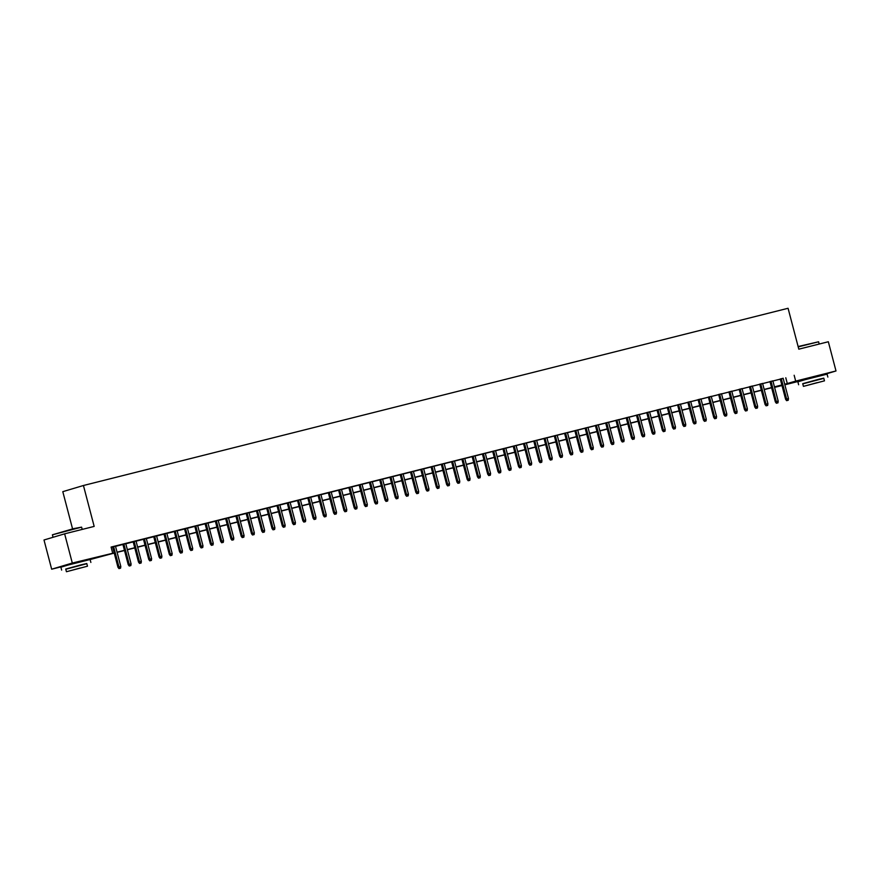 <?xml version="1.0" encoding="UTF-8"?>
<svg xmlns="http://www.w3.org/2000/svg" width="880" height="880" viewBox="0 0 880 880"><rect width="100%" height="100%" fill="white"/><g stroke="black" fill="none" stroke-linecap="round" stroke-linejoin="round"><path stroke-width="1.32" d="M67.408 564.938L83.303 560.769M804.397 379.577L820.292 375.408M72.567 528.891L62.799 491.667L83.435 485.507L788.073 308.275L798.809 349.173L828.333 341.748L836 370.964L820.358 375.639M803.693 380.061L784.85 384.802M781.99 385.528L775.049 387.266L781.913 385.22M114.235 553.08L90.101 559.548M66.704 565.433L51.667 569.206L72.303 563.046L114.191 552.904M72.303 563.046L64.636 533.83L44 539.99L51.667 569.206M115.489 546.216L111.144 547.261M125.763 543.631L122.892 544.346M136.037 541.046L133.166 541.772M146.3 538.461L143.44 539.187M156.574 535.876L153.714 536.602M166.848 533.291L163.988 534.017M177.122 530.717L174.251 531.432M187.396 528.132L184.525 528.847M197.659 525.547L194.799 526.262M207.933 522.962L205.073 523.677M218.207 520.377L215.336 521.103M228.481 517.792L225.61 518.518M238.744 515.207L235.884 515.933M249.018 512.633L246.158 513.348M259.292 510.048L256.432 510.763M269.566 507.463L266.695 508.178M279.84 504.878L276.969 505.593M290.103 502.293L287.243 503.019M300.377 499.708L297.517 500.434M310.651 497.123L307.791 497.849M320.925 494.549L318.054 495.264M331.199 491.964L328.328 492.679M341.462 489.379L338.602 490.094M351.736 486.794L348.876 487.509M362.01 484.209L359.139 484.935M372.284 481.624L369.413 482.35M382.547 479.039L379.687 479.765M392.821 476.454L389.961 477.18M403.095 473.88L400.235 474.595M413.369 471.295L410.498 472.01M423.643 468.71L420.772 469.425M433.906 466.125L431.046 466.851M444.18 463.54L441.32 464.266M454.454 460.955L451.594 461.681M464.728 458.37L461.857 459.096M475.002 455.796L472.131 456.511M485.265 453.211L482.405 453.926M495.539 450.626L492.679 451.341M505.813 448.041L502.942 448.767M516.087 445.456L513.216 446.182M526.35 442.871L523.49 443.597M536.624 440.286L533.764 441.012M546.898 437.712L544.038 438.427M557.172 435.127L554.301 435.842M567.446 432.542L564.575 433.257M577.709 429.957L574.849 430.672M587.983 427.372L585.123 428.098M598.257 424.787L595.397 425.513M608.531 422.202L605.66 422.928M618.805 419.628L615.934 420.343M629.068 417.043L626.208 417.758M639.342 414.458L636.482 415.173M649.616 411.873L646.745 412.588M659.89 409.288L657.019 410.014M670.153 406.703L667.293 407.429M680.427 404.118L677.567 404.844M690.701 401.544L687.841 402.259M700.975 398.959L698.104 399.674M711.249 396.374L708.378 397.089M721.512 393.789L718.652 394.504M731.786 391.204L728.926 391.93M742.06 388.619L739.2 389.345M752.334 386.034L749.463 386.76M762.608 383.449L759.737 384.175M772.871 380.875L770.011 381.59M783.178 378.422L111.089 547.063L112.618 552.904M111.188 547.437L112.662 547.063M115.522 546.348L122.925 544.478M125.796 543.763L133.199 541.893M136.07 541.178L143.473 539.308M146.333 538.593L153.747 536.734M156.607 536.008L164.021 534.149M166.881 533.423L174.284 531.564M177.155 530.838L184.558 528.979M187.429 528.253L194.832 526.394M197.692 525.679L205.106 523.809M207.966 523.094L215.38 521.224M218.24 520.509L225.643 518.65M228.514 517.924L235.917 516.065M238.788 515.339L246.191 513.48M249.051 512.754L256.465 510.895M259.325 510.169L266.728 508.31M269.599 507.595L277.002 505.725M279.873 505.01L287.276 503.14M290.136 502.425L297.55 500.566M300.41 499.84L307.824 497.981M310.684 497.255L318.087 495.396M320.958 494.67L328.361 492.811M331.232 492.085L338.635 490.226M341.495 489.511L348.909 487.641M351.769 486.926L359.183 485.056M362.043 484.341L369.446 482.471M372.317 481.756L379.72 479.897M382.591 479.171L389.994 477.312M392.854 476.586L400.268 474.727M403.128 474.001L410.531 472.142M413.402 471.427L420.805 469.557M423.676 468.842L431.079 466.972M433.939 466.257L441.353 464.387M444.213 463.672L451.627 461.813M454.487 461.087L461.89 459.228M464.761 458.502L472.164 456.643M475.035 455.917L482.438 454.058M485.298 453.343L492.712 451.473M495.572 450.758L502.986 448.888M505.846 448.173L513.249 446.303M516.12 445.588L523.523 443.729M526.394 443.003L533.797 441.144M536.657 440.418L544.071 438.559M546.931 437.833L554.334 435.974M557.205 435.248L564.608 433.389M567.479 432.674L574.882 430.804M577.742 430.089L585.156 428.219M588.016 427.504L595.43 425.645M598.29 424.919L605.693 423.06M608.564 422.334L615.967 420.475M618.838 419.749L626.241 417.89M629.101 417.164L636.515 415.305M639.375 414.59L646.789 412.72M649.649 412.005L657.052 410.135M659.923 409.42L667.326 407.561M670.197 406.835L677.6 404.976M680.46 404.25L687.874 402.391M690.734 401.665L698.137 399.806M701.008 399.08L708.411 397.221M711.282 396.506L718.685 394.636M721.545 393.921L728.959 392.051M731.819 391.336L739.233 389.466M742.093 388.751L749.496 386.892M752.367 386.166L759.77 384.307M762.641 383.581L770.044 381.722M772.904 380.996L780.318 379.137M783.145 378.29L780.285 379.005M111.155 547.305L112.629 546.931M64.636 533.83L94.171 526.405L83.435 485.507M794.156 375.265L795.685 381.106L836 370.964M784.718 384.263L795.685 381.106M117.051 552.189L124.465 550.319M127.325 549.604L134.739 547.734M137.599 547.019L145.002 545.16M147.873 544.434L155.276 542.575M158.147 541.849L165.55 539.99M168.41 539.264L175.824 537.405M178.684 536.69L186.098 534.82M188.958 534.105L196.361 532.235M199.232 531.52L206.635 529.65M209.506 528.935L216.909 527.076M219.769 526.35L227.183 524.491M230.043 523.765L237.446 521.906M240.317 521.18L247.72 519.321M250.591 518.606L257.994 516.736M260.854 516.021L268.268 514.151M271.128 513.436L278.542 511.566M281.402 510.851L288.805 508.992M291.676 508.266L299.079 506.407M301.95 505.681L309.353 503.822M312.213 503.096L319.627 501.237M322.487 500.511L329.901 498.652M332.761 497.937L340.164 496.067M343.035 495.352L350.438 493.482M353.309 492.767L360.712 490.908M363.572 490.182L370.986 488.323M373.846 487.597L381.249 485.738M384.12 485.012L391.523 483.153M394.394 482.427L401.797 480.568M404.657 479.853L412.071 477.983M414.931 477.268L422.345 475.398M425.205 474.683L432.608 472.824M435.479 472.098L442.882 470.239M445.753 469.513L453.156 467.654M456.016 466.928L463.43 465.069M466.29 464.343L473.704 462.484M476.564 461.769L483.967 459.899M486.838 459.184L494.241 457.314M497.112 456.599L504.515 454.729M507.375 454.014L514.789 452.155M517.649 451.429L525.052 449.57M527.923 448.844L535.326 446.985M538.197 446.259L545.6 444.4M548.46 443.685L555.874 441.815M558.734 441.1L566.148 439.23M569.008 438.515L576.411 436.645M579.282 435.93L586.685 434.071M589.556 433.345L596.959 431.486M599.819 430.76L607.233 428.901M610.093 428.175L617.507 426.316M620.367 425.601L627.77 423.731M630.641 423.016L638.044 421.146M640.915 420.431L648.318 418.561M651.178 417.846L658.592 415.987M661.452 415.261L668.855 413.402M671.726 412.676L679.129 410.817M682 410.091L689.403 408.232M692.263 407.506L699.677 405.647M702.537 404.932L709.951 403.062M712.811 402.347L720.214 400.477M723.085 399.762L730.488 397.903M733.359 397.177L740.762 395.318M743.622 394.592L751.036 392.733M753.896 392.007L761.31 390.148M764.17 389.422L771.573 387.563M774.444 386.848L781.847 384.978M781.891 385.154L774.488 387.013M771.617 387.739L764.214 389.598M761.354 390.324L753.94 392.183M751.08 392.909L743.677 394.768M740.806 395.483L733.403 397.353M730.532 398.068L723.129 399.938M720.269 400.653L712.855 402.512M709.995 403.238L702.581 405.097M699.721 405.823L692.318 407.682M689.447 408.408L682.044 410.267M679.173 410.993L671.77 412.852M668.91 413.567L661.496 415.437M658.636 416.152L651.222 418.022M648.362 418.737L640.959 420.596M638.088 421.322L630.685 423.181M627.814 423.907L620.411 425.766M617.551 426.492L610.137 428.351M607.277 429.077L599.874 430.936M597.003 431.651L589.6 433.521M586.729 434.236L579.326 436.106M576.466 436.821L569.052 438.691M566.192 439.406L558.778 441.265M555.918 441.991L548.515 443.85M545.644 444.576L538.241 446.435M535.37 447.161L527.967 449.02M525.107 449.735L517.693 451.605M514.833 452.32L507.419 454.19M504.559 454.905L497.156 456.775M494.285 457.49L486.882 459.349M484.011 460.075L476.608 461.934M473.748 462.66L466.334 464.519M463.474 465.245L456.071 467.104M453.2 467.819L445.797 469.689M442.926 470.404L435.523 472.274M432.663 472.989L425.249 474.859M422.389 475.574L414.975 477.433M412.115 478.159L404.712 480.018M401.841 480.744L394.438 482.603M391.567 483.329L384.164 485.188M381.304 485.914L373.89 487.773M371.03 488.488L363.616 490.358M360.756 491.073L353.353 492.943M350.482 493.658L343.079 495.517M340.208 496.243L332.805 498.102M329.945 498.828L322.531 500.687M319.671 501.413L312.268 503.272M309.397 503.998L301.994 505.857M299.123 506.572L291.72 508.442M288.86 509.157L281.446 511.027M278.586 511.742L271.172 513.601M268.312 514.327L260.909 516.186M258.038 516.912L250.635 518.771M247.764 519.497L240.361 521.356M237.501 522.082L230.087 523.941M227.227 524.656L219.813 526.526M216.953 527.241L209.55 529.111M206.679 529.826L199.276 531.696M196.405 532.411L189.002 534.27M186.142 534.996L178.728 536.855M175.868 537.581L168.465 539.44M165.594 540.166L158.191 542.025M155.32 542.74L147.917 544.61M145.057 545.325L137.643 547.195M134.783 547.91L127.369 549.78M124.509 550.495L117.106 552.354M785.785 377.762L787.314 383.603M780.263 378.95L785.609 399.333L786.621 399.036L781.286 378.686M787.204 400.521L788.227 400.257L787.204 400.521L786.621 399.036L788.469 398.574L783.134 378.224M785.609 399.333L786.643 400.686M788.227 400.257L788.469 398.574M798.105 346.533L818.598 341.781L798.204 346.874M823.812 378.345L802.78 383.856M827.86 377.08L827.09 374.154L804.98 379.709L797.874 381.821L798.633 384.747M803.429 386.364L802.725 383.669L818.268 379.412L823.768 378.158L824.472 380.842L803.429 386.364L824.472 380.842M817.19 382.635L807.169 385.374L817.19 382.635M52.393 534.809L73.711 528.605L81.609 527.142L52.393 534.809L53.042 537.295M82.203 529.419L81.609 527.142M86.823 563.706L65.791 569.228M90.871 562.441L90.101 559.526L67.991 565.07L60.885 567.193L61.644 570.108M66.44 571.725L65.736 569.041L81.279 564.773L86.779 563.519L87.483 566.203L66.44 571.725L87.483 566.203M80.201 567.996L70.18 570.746L80.201 567.996M769.989 381.535L775.346 401.918L776.347 401.621L771.012 381.271M776.93 403.095L777.964 402.842L776.93 403.095L776.347 401.621L778.195 401.148L772.86 380.809M775.346 401.918L776.38 403.271M777.964 402.842L778.195 401.148M759.726 384.109L765.072 404.503L766.073 404.206L760.738 383.856M766.656 405.68L767.69 405.427L766.656 405.68L766.073 404.206L767.921 403.733L762.586 383.394M765.072 404.503L766.106 405.845M767.69 405.427L767.921 403.733M749.452 386.694L754.798 407.088L755.799 406.78L750.464 386.441M756.393 408.265L757.416 408.012L756.393 408.265L755.799 406.78L757.647 406.318L752.312 385.979M754.798 407.088L755.832 408.43M757.416 408.012L757.647 406.318M739.178 389.279L744.524 409.662L745.536 409.365L740.19 389.026M746.119 410.85L747.142 410.597L746.119 410.85L745.536 409.365L747.384 408.903L742.038 388.564M744.524 409.662L745.558 411.015M747.142 410.597L747.384 408.903M728.904 391.864L734.261 412.247L735.262 411.95L729.927 391.611M735.845 413.435L736.868 413.171L735.845 413.435L735.262 411.95L737.11 411.488L731.775 391.138M734.261 412.247L735.284 413.6M736.868 413.171L737.11 411.488M718.641 394.449L723.987 414.832L724.988 414.535L719.653 394.196M725.571 416.02L726.605 415.756L725.571 416.02L724.988 414.535L726.836 414.073L721.501 393.723M723.987 414.832L725.021 416.185M726.605 415.756L726.836 414.073M708.367 397.034L713.713 417.417L714.714 417.12L709.379 396.77M715.308 418.605L716.331 418.341L715.308 418.605L714.714 417.12L716.562 416.658L711.227 396.308M713.713 417.417L714.747 418.77M716.331 418.341L716.562 416.658M698.093 399.619L703.439 420.002L704.44 419.705L699.105 399.355M705.034 421.179L706.057 420.926L705.034 421.179L704.44 419.705L706.299 419.232L700.953 398.893M703.439 420.002L704.473 421.355M706.057 420.926L706.299 419.232M687.819 402.193L693.165 422.587L694.177 422.29L688.831 401.94M694.76 423.764L695.783 423.511L694.76 423.764L694.177 422.29L696.025 421.817L690.69 401.478M693.165 422.587L694.199 423.929M695.783 423.511L696.025 421.817M677.545 404.778L682.902 425.172L683.903 424.864L678.568 404.525M684.486 426.349L685.52 426.096L684.486 426.349L683.903 424.864L685.751 424.402L680.416 404.063M682.902 425.172L683.925 426.514M685.52 426.096L685.751 424.402M667.282 407.363L672.628 427.757L673.629 427.449L668.294 407.11M674.212 428.934L675.246 428.681L674.212 428.934L673.629 427.449L675.477 426.987L670.142 406.648M672.628 427.757L673.662 429.099M675.246 428.681L675.477 426.987M657.008 409.948L662.354 430.331L663.355 430.034L658.02 409.695M663.949 431.519L664.972 431.255L663.949 431.519L663.355 430.034L665.203 429.572L659.868 409.222M662.354 430.331L663.388 431.684M664.972 431.255L665.203 429.572M646.734 412.533L652.08 432.916L653.092 432.619L647.746 412.28M653.675 434.104L654.698 433.84L653.675 434.104L653.092 432.619L654.94 432.157L649.594 411.807M652.08 432.916L653.114 434.269M654.698 433.84L654.94 432.157M636.46 415.118L641.806 435.501L642.818 435.204L637.483 414.854M643.401 436.689L644.424 436.425L643.401 436.689L642.818 435.204L644.666 434.742L639.331 414.392M641.806 435.501L642.84 436.854M644.424 436.425L644.666 434.742M626.186 417.703L631.543 438.086L632.544 437.789L627.209 417.439M633.127 439.263L634.161 439.01L633.127 439.263L632.544 437.789L634.392 437.316L629.057 416.977M631.543 438.086L632.577 439.439M634.161 439.01L634.392 437.316M615.923 420.277L621.269 440.671L622.27 440.374L616.935 420.024M622.853 441.848L623.887 441.595L622.853 441.848L622.27 440.374L624.118 439.901L618.783 419.562M621.269 440.671L622.303 442.013M623.887 441.595L624.118 439.901M605.649 422.862L610.995 443.256L611.996 442.948L606.661 422.609M612.59 444.433L613.613 444.18L612.59 444.433L611.996 442.948L613.844 442.486L608.509 422.147M610.995 443.256L612.029 444.598M613.613 444.18L613.844 442.486M595.375 425.447L600.721 445.841L601.733 445.533L596.387 425.194M602.316 447.018L603.339 446.765L602.316 447.018L601.733 445.533L603.581 445.071L598.235 424.732M600.721 445.841L601.755 447.183M603.339 446.765L603.581 445.071M585.101 428.032L590.458 448.415L591.459 448.118L586.124 427.779M592.042 449.603L593.065 449.339L592.042 449.603L591.459 448.118L593.307 447.656L587.972 427.317M590.458 448.415L591.481 449.768M593.065 449.339L593.307 447.656M574.838 430.617L580.184 451L581.185 450.703L575.85 430.364M581.768 452.188L582.802 451.924L581.768 452.188L581.185 450.703L583.033 450.241L577.698 429.891M580.184 451L581.218 452.353M582.802 451.924L583.033 450.241M564.564 433.202L569.91 453.585L570.911 453.288L565.576 432.949M571.505 454.773L572.528 454.509L571.505 454.773L570.911 453.288L572.759 452.826L567.424 432.476M569.91 453.585L570.944 454.938M572.528 454.509L572.759 452.826M554.29 435.787L559.636 456.17L560.637 455.873L555.302 435.523M561.231 457.358L562.254 457.094L561.231 457.358L560.637 455.873L562.496 455.4L557.15 435.061M559.636 456.17L560.67 457.523M562.254 457.094L562.496 455.4M544.016 438.361L549.362 458.755L550.374 458.458L545.028 438.108M550.957 459.932L551.98 459.679L550.957 459.932L550.374 458.458L552.222 457.985L546.887 437.646M549.362 458.755L550.396 460.108M551.98 459.679L552.222 457.985M533.742 440.946L539.099 461.34L540.1 461.032L534.765 440.693M540.683 462.517L541.717 462.264L540.683 462.517L540.1 461.032L541.948 460.57L536.613 440.231M539.099 461.34L540.122 462.682M541.717 462.264L541.948 460.57M523.479 443.531L528.825 463.925L529.826 463.617L524.491 443.278M530.409 465.102L531.443 464.849L530.409 465.102L529.826 463.617L531.674 463.155L526.339 442.816M528.825 463.925L529.859 465.267M531.443 464.849L531.674 463.155M513.205 446.116L518.551 466.499L519.552 466.202L514.217 445.863M520.146 467.687L521.169 467.423L520.146 467.687L519.552 466.202L521.4 465.74L516.065 445.401M518.551 466.499L519.585 467.852M521.169 467.423L521.4 465.74M502.931 448.701L508.277 469.084L509.289 468.787L503.943 448.448M509.872 470.272L510.895 470.008L509.872 470.272L509.289 468.787L511.137 468.325L505.791 447.975M508.277 469.084L509.311 470.437M510.895 470.008L511.137 468.325M492.657 451.286L498.003 471.669L499.015 471.372L493.68 451.033M499.598 472.857L500.621 472.593L499.598 472.857L499.015 471.372L500.863 470.91L495.528 450.56M498.003 471.669L499.037 473.022M500.621 472.593L500.863 470.91M482.383 453.871L487.74 474.254L488.741 473.957L483.406 453.607M489.324 475.442L490.358 475.178L489.324 475.442L488.741 473.957L490.589 473.484L485.254 453.145M487.74 474.254L488.774 475.607M490.358 475.178L490.589 473.484M472.12 456.445L477.466 476.839L478.467 476.542L473.132 456.192M479.05 478.016L480.084 477.763L479.05 478.016L478.467 476.542L480.315 476.069L474.98 455.73M477.466 476.839L478.5 478.192M480.084 477.763L480.315 476.069M461.846 459.03L467.192 479.424L468.193 479.116L462.858 458.777M468.787 480.601L469.81 480.348L468.787 480.601L468.193 479.116L470.041 478.654L464.706 458.315M467.192 479.424L468.226 480.766M469.81 480.348L470.041 478.654M451.572 461.615L456.918 482.009L457.93 481.701L452.584 461.362M458.513 483.186L459.536 482.933L458.513 483.186L457.93 481.701L459.778 481.239L454.432 460.9M456.918 482.009L457.952 483.351M459.536 482.933L459.778 481.239M441.298 464.2L446.655 484.583L447.656 484.286L442.321 463.947M448.239 485.771L449.262 485.507L448.239 485.771L447.656 484.286L449.504 483.824L444.169 463.485M446.655 484.583L447.678 485.936M449.262 485.507L449.504 483.824M431.035 466.785L436.381 487.168L437.382 486.871L432.047 466.532M437.965 488.356L438.999 488.092L437.965 488.356L437.382 486.871L439.23 486.409L433.895 466.059M436.381 487.168L437.415 488.521M438.999 488.092L439.23 486.409M420.761 469.37L426.107 489.753L427.108 489.456L421.773 469.117M427.702 490.941L428.725 490.677L427.702 490.941L427.108 489.456L428.956 488.994L423.621 468.644M426.107 489.753L427.141 491.106M428.725 490.677L428.956 488.994M410.487 471.955L415.833 492.338L416.834 492.041L411.499 471.691M417.428 493.526L418.451 493.262L417.428 493.526L416.834 492.041L418.693 491.579L413.347 471.229M415.833 492.338L416.867 493.691M418.451 493.262L418.693 491.579M400.213 474.54L405.559 494.923L406.571 494.626L401.225 474.276M407.154 496.1L408.177 495.847L407.154 496.1L406.571 494.626L408.419 494.153L403.084 473.814M405.559 494.923L406.593 496.276M408.177 495.847L408.419 494.153M389.939 477.114L395.296 497.508L396.297 497.211L390.962 476.861M396.88 498.685L397.914 498.432L396.88 498.685L396.297 497.211L398.145 496.738L392.81 476.399M395.296 497.508L396.319 498.85M397.914 498.432L398.145 496.738M379.676 479.699L385.022 500.093L386.023 499.785L380.688 479.446M386.606 501.27L387.64 501.017L386.606 501.27L386.023 499.785L387.871 499.323L382.536 478.984M385.022 500.093L386.056 501.435M387.64 501.017L387.871 499.323M369.402 482.284L374.748 502.667L375.749 502.37L370.414 482.031M376.343 503.855L377.366 503.602L376.343 503.855L375.749 502.37L377.597 501.908L372.262 481.569M374.748 502.667L375.782 504.02M377.366 503.602L377.597 501.908M359.128 484.869L364.474 505.252L365.486 504.955L360.14 484.616M366.069 506.44L367.092 506.176L366.069 506.44L365.486 504.955L367.334 504.493L361.988 484.143M364.474 505.252L365.508 506.605M367.092 506.176L367.334 504.493M348.854 487.454L354.2 507.837L355.212 507.54L349.877 487.201M355.795 509.025L356.818 508.761L355.795 509.025L355.212 507.54L357.06 507.078L351.725 486.728M354.2 507.837L355.234 509.19M356.818 508.761L357.06 507.078M338.58 490.039L343.937 510.422L344.938 510.125L339.603 489.775M345.521 511.61L346.555 511.346L345.521 511.61L344.938 510.125L346.786 509.663L341.451 489.313M343.937 510.422L344.971 511.775M346.555 511.346L346.786 509.663M328.317 492.624L333.663 513.007L334.664 512.71L329.329 492.36M335.247 514.184L336.281 513.931L335.247 514.184L334.664 512.71L336.512 512.237L331.177 491.898M333.663 513.007L334.697 514.36M336.281 513.931L336.512 512.237M318.043 495.198L323.389 515.592L324.39 515.295L319.055 494.945M324.984 516.769L326.007 516.516L324.984 516.769L324.39 515.295L326.238 514.822L320.903 494.483M323.389 515.592L324.423 516.934M326.007 516.516L326.238 514.822M307.769 497.783L313.115 518.177L314.127 517.869L308.781 497.53M314.71 519.354L315.733 519.101L314.71 519.354L314.127 517.869L315.975 517.407L310.629 497.068M313.115 518.177L314.149 519.519M315.733 519.101L315.975 517.407M297.495 500.368L302.852 520.762L303.853 520.454L298.518 500.115M304.436 521.939L305.459 521.686L304.436 521.939L303.853 520.454L305.701 519.992L300.366 499.653M302.852 520.762L303.875 522.104M305.459 521.686L305.701 519.992M287.232 502.953L292.578 523.336L293.579 523.039L288.244 502.7M294.162 524.524L295.196 524.26L294.162 524.524L293.579 523.039L295.427 522.577L290.092 502.238M292.578 523.336L293.612 524.689M295.196 524.26L295.427 522.577M276.958 505.538L282.304 525.921L283.305 525.624L277.97 505.285M283.899 527.109L284.922 526.845L283.899 527.109L283.305 525.624L285.153 525.162L279.818 504.812M282.304 525.921L283.338 527.274M284.922 526.845L285.153 525.162M266.684 508.123L272.03 528.506L273.031 528.209L267.696 507.87M273.625 529.694L274.648 529.43L273.625 529.694L273.031 528.209L274.89 527.747L269.544 507.397M272.03 528.506L273.064 529.859M274.648 529.43L274.89 527.747M256.41 510.708L261.756 531.091L262.768 530.794L257.422 510.444M263.351 532.268L264.374 532.015L263.351 532.268L262.768 530.794L264.616 530.321L259.281 509.982M261.756 531.091L262.79 532.444M264.374 532.015L264.616 530.321M246.136 513.282L251.493 533.676L252.494 533.379L247.159 513.029M253.077 534.853L254.111 534.6L253.077 534.853L252.494 533.379L254.342 532.906L249.007 512.567M251.493 533.676L252.516 535.018M254.111 534.6L254.342 532.906M235.873 515.867L241.219 536.261L242.22 535.953L236.885 515.614M242.803 537.438L243.837 537.185L242.803 537.438L242.22 535.953L244.068 535.491L238.733 515.152M241.219 536.261L242.253 537.603M243.837 537.185L244.068 535.491M225.599 518.452L230.945 538.846L231.946 538.538L226.611 518.199M232.54 540.023L233.563 539.77L232.54 540.023L231.946 538.538L233.794 538.076L228.459 517.737M230.945 538.846L231.979 540.188M233.563 539.77L233.794 538.076M215.325 521.037L220.671 541.42L221.683 541.123L216.337 520.784M222.266 542.608L223.289 542.344L222.266 542.608L221.683 541.123L223.531 540.661L218.185 520.322M220.671 541.42L221.705 542.773M223.289 542.344L223.531 540.661M205.051 523.622L210.397 544.005L211.409 543.708L206.074 523.369M211.992 545.193L213.015 544.929L211.992 545.193L211.409 543.708L213.257 543.246L207.922 522.896M210.397 544.005L211.431 545.358M213.015 544.929L213.257 543.246M194.777 526.207L200.134 546.59L201.135 546.293L195.8 525.954M201.718 547.778L202.752 547.514L201.718 547.778L201.135 546.293L202.983 545.831L197.648 525.481M200.134 546.59L201.168 547.943M202.752 547.514L202.983 545.831M184.514 528.792L189.86 549.175L190.861 548.878L185.526 528.528M191.444 550.363L192.478 550.099L191.444 550.363L190.861 548.878L192.709 548.405L187.374 528.066M189.86 549.175L190.894 550.528M192.478 550.099L192.709 548.405M174.24 531.366L179.586 551.76L180.587 551.463L175.252 531.113M181.181 552.937L182.204 552.684L181.181 552.937L180.587 551.463L182.435 550.99L177.1 530.651M179.586 551.76L180.62 553.113M182.204 552.684L182.435 550.99M163.966 533.951L169.312 554.345L170.324 554.037L164.978 533.698M170.907 555.522L171.93 555.269L170.907 555.522L170.324 554.037L172.172 553.575L166.826 533.236M169.312 554.345L170.346 555.687M171.93 555.269L172.172 553.575M153.692 536.536L159.049 556.93L160.05 556.622L154.715 536.283M160.633 558.107L161.656 557.854L160.633 558.107L160.05 556.622L161.898 556.16L156.563 535.821M159.049 556.93L160.072 558.272M161.656 557.854L161.898 556.16M143.429 539.121L148.775 559.504L149.776 559.207L144.441 538.868M150.359 560.692L151.393 560.428L150.359 560.692L149.776 559.207L151.624 558.745L146.289 538.406M148.775 559.504L149.809 560.857M151.393 560.428L151.624 558.745M133.155 541.706L138.501 562.089L139.502 561.792L134.167 541.453M140.096 563.277L141.119 563.013L140.096 563.277L139.502 561.792L141.35 561.33L136.015 540.98M138.501 562.089L139.535 563.442M141.119 563.013L141.35 561.33M122.881 544.291L128.227 564.674L129.228 564.377L123.893 544.038M129.822 565.862L130.845 565.598L129.822 565.862L129.228 564.377L131.087 563.915L125.741 543.565M128.227 564.674L129.261 566.027M130.845 565.598L131.087 563.915M112.607 546.876L117.953 567.259L118.965 566.962L113.619 546.612M119.548 568.447L120.571 568.183L119.548 568.447L118.965 566.962L120.813 566.5L115.478 546.15M117.953 567.259L118.987 568.612M120.571 568.183L120.813 566.5M819.192 344.047L818.598 341.792"/></g></svg>
